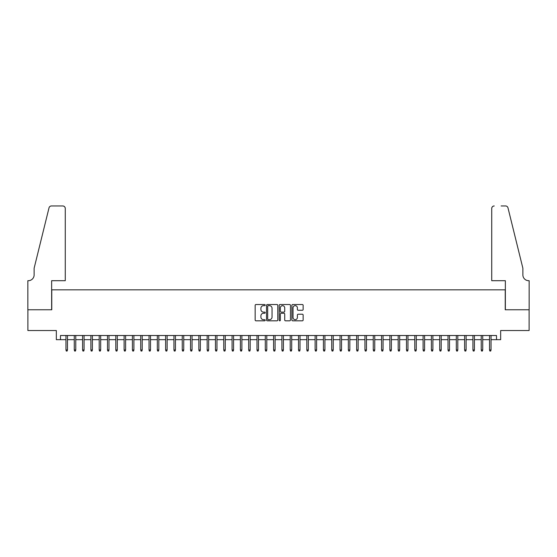 <?xml version="1.0" encoding="UTF-8"?>
<svg xmlns="http://www.w3.org/2000/svg" width="557" height="557" viewBox="0 0 557 557"><rect width="100%" height="100%" fill="white"/><g stroke="black" fill="none" stroke-linecap="round" stroke-linejoin="round"><path stroke-width="0.84" d="M265.216 305.097A0.571 0.571 0 0 0 264.645 304.526L255.983 304.526A0.815 0.815 0 0 0 255.162 305.34L255.162 320.01A0.815 0.815 0 0 0 255.983 320.825L264.645 320.825A0.571 0.571 0 0 0 265.216 320.254A0.571 0.571 0 0 0 264.645 319.683L263.524 319.683A2.611 2.611 0 0 1 260.913 317.079L260.913 315.854A2.611 2.611 0 0 1 263.524 313.25L264.645 313.25A0.571 0.571 0 0 0 265.216 312.679A0.571 0.571 0 0 0 264.645 312.108L263.524 312.108A2.611 2.611 0 0 1 260.913 309.497L260.913 308.272A2.611 2.611 0 0 1 263.524 305.668L264.645 305.668A0.571 0.571 0 0 0 265.216 305.097M302.326 310.27A0.815 0.815 0 0 0 303.14 309.455L303.14 305.34A0.815 0.815 0 0 0 302.326 304.526L292.704 304.526A0.815 0.815 0 0 0 291.889 305.34L291.889 320.01A0.815 0.815 0 0 0 292.704 320.825L302.326 320.825A0.815 0.815 0 0 0 303.14 320.01L303.14 315.039A0.815 0.815 0 0 0 302.326 314.225L298.211 314.225A0.815 0.815 0 0 0 297.389 315.039L297.389 317.504A2.179 2.179 0 0 1 295.21 319.683A2.179 2.179 0 0 1 293.031 317.504L293.031 307.847A2.179 2.179 0 0 1 295.21 305.668A2.179 2.179 0 0 1 297.389 307.847L297.389 309.455A0.815 0.815 0 0 0 298.211 310.27L302.326 310.27M60.49 339.666L60.49 335.516L496.51 335.516L496.51 339.666L500.666 339.666L500.666 330.531L529.108 330.531L529.108 309.769L505.234 309.769L505.234 289.835L51.766 289.835L51.766 309.769L27.892 309.769L27.892 330.531L56.334 330.531L56.334 339.666L65.97 339.666M277.79 305.34A0.815 0.815 0 0 0 276.968 304.526L267.353 304.526A0.815 0.815 0 0 0 266.538 305.34L266.538 320.01A0.815 0.815 0 0 0 267.353 320.825L276.968 320.825A0.815 0.815 0 0 0 277.79 320.01L277.79 305.34M280.032 304.526L289.647 304.526A0.815 0.815 0 0 1 290.462 305.34L290.462 320.01A0.815 0.815 0 0 1 289.647 320.825L285.532 320.825A0.815 0.815 0 0 1 284.718 320.01L284.718 314.064A0.815 0.815 0 0 0 283.903 313.25L281.167 313.25A0.815 0.815 0 0 0 280.352 314.064L280.352 320.254A0.571 0.571 0 0 1 279.781 320.825A0.571 0.571 0 0 1 279.21 320.254L279.21 305.34A0.815 0.815 0 0 1 280.032 304.526M67.467 339.666L74.276 339.666M75.773 339.666L82.582 339.666M84.079 339.666L90.888 339.666M92.378 339.666L99.195 339.666M100.685 339.666L107.494 339.666M108.991 339.666L115.8 339.666M117.297 339.666L124.107 339.666M125.604 339.666L132.413 339.666M133.91 339.666L140.719 339.666M142.209 339.666L149.025 339.666M150.515 339.666L157.325 339.666M158.822 339.666L165.631 339.666M167.128 339.666L173.937 339.666M175.434 339.666L182.243 339.666M183.74 339.666L190.55 339.666M192.047 339.666L198.856 339.666M200.346 339.666L207.155 339.666M208.652 339.666L215.462 339.666M216.958 339.666L223.768 339.666M225.265 339.666L232.074 339.666M233.571 339.666L240.38 339.666M241.877 339.666L248.687 339.666M250.177 339.666L256.993 339.666M258.483 339.666L265.292 339.666M266.789 339.666L273.598 339.666M275.095 339.666L281.905 339.666M283.402 339.666L290.211 339.666M291.708 339.666L298.517 339.666M300.007 339.666L306.823 339.666M308.313 339.666L315.123 339.666M316.62 339.666L323.429 339.666M324.926 339.666L331.735 339.666M333.232 339.666L340.042 339.666M341.538 339.666L348.348 339.666M349.845 339.666L356.654 339.666M358.144 339.666L364.953 339.666M366.45 339.666L373.26 339.666M374.757 339.666L381.566 339.666M383.063 339.666L389.872 339.666M391.369 339.666L398.178 339.666M399.675 339.666L406.485 339.666M407.975 339.666L414.791 339.666M416.281 339.666L423.09 339.666M424.587 339.666L431.397 339.666M432.893 339.666L439.703 339.666M441.2 339.666L448.009 339.666M449.506 339.666L456.315 339.666M457.805 339.666L464.622 339.666M466.112 339.666L472.921 339.666M474.418 339.666L481.227 339.666M482.724 339.666L489.533 339.666M491.03 339.666L496.51 339.666M268.251 305.668A0.571 0.571 0 0 0 267.68 306.239L267.68 319.119A0.571 0.571 0 0 0 268.251 319.683L269.428 319.683A2.611 2.611 0 0 0 272.039 317.079L272.039 308.272A2.611 2.611 0 0 0 269.428 305.668L268.251 305.668M284.718 307.889A2.179 2.179 0 0 0 282.538 305.702A2.179 2.179 0 0 0 280.352 307.889L280.352 311.293A0.815 0.815 0 0 0 281.167 312.108L283.903 312.108A0.815 0.815 0 0 0 284.718 311.293L284.718 307.889M65.97 349.963L66.304 351.042L67.132 351.042L67.467 349.963L65.97 349.963L65.97 335.516M67.467 349.963L67.467 335.516M65.266 280.7L65.266 208.443A2.493 2.493 0 0 0 62.774 205.958L51.439 205.958A2.493 2.493 0 0 0 49.016 207.852L34.123 268.244L34.123 274.886A5.814 5.814 0 0 1 28.31 280.7L27.85 280.7L27.85 309.769L51.641 309.769L51.641 280.7L65.266 280.7L65.266 208.443C65.106 206.946 64.278 206.111 62.774 205.958L55.881 205.958M49.016 207.852C49.65 206.48 49.65 206.48 49.016 207.852C49.65 206.48 49.65 206.48 49.016 207.852M34.123 274.886A5.814 5.814 0 0 1 28.31 280.7M491.734 280.7L491.734 208.443L491.734 280.7L505.359 280.7L505.359 309.769L529.15 309.769L529.15 280.7L528.69 280.7A5.814 5.814 0 0 1 522.877 274.886A5.814 5.814 0 0 0 528.69 280.7M518.309 249.724L507.984 207.852L522.877 268.244L522.877 274.886M501.119 205.958L505.561 205.958A2.493 2.493 0 0 1 507.984 207.852C507.35 206.48 507.35 206.48 507.984 207.852C507.35 206.48 507.35 206.48 507.984 207.852M494.226 205.958A2.493 2.493 0 0 0 491.734 208.443C491.894 206.946 492.722 206.111 494.226 205.958M74.276 349.963L74.61 351.042L75.439 351.042L75.773 349.963L74.276 349.963L74.276 335.516M75.773 349.963L75.773 335.516M82.582 349.963L82.916 351.042L83.745 351.042L84.079 349.963L82.582 349.963L82.582 335.516M84.079 349.963L84.079 335.516M90.888 349.963L91.216 351.042L92.051 351.042L92.378 349.963L90.888 349.963L90.888 335.516M92.378 349.963L92.378 335.516M99.195 349.963L99.522 351.042L100.357 351.042L100.685 349.963L99.195 349.963L99.195 335.516M100.685 349.963L100.685 335.516M107.494 349.963L107.828 351.042L108.657 351.042L108.991 349.963L107.494 349.963L107.494 335.516M108.991 349.963L108.991 335.516M115.8 349.963L116.135 351.042L116.963 351.042L117.297 349.963L115.8 349.963L115.8 335.516M117.297 349.963L117.297 335.516M124.107 349.963L124.441 351.042L125.269 351.042L125.604 349.963L124.107 349.963L124.107 335.516M125.604 349.963L125.604 335.516M132.413 349.963L132.747 351.042L133.576 351.042L133.91 349.963L132.413 349.963L132.413 335.516M133.91 349.963L133.91 335.516M140.719 349.963L141.046 351.042L141.882 351.042L142.209 349.963L140.719 349.963L140.719 335.516M142.209 349.963L142.209 335.516M149.025 349.963L149.353 351.042L150.188 351.042L150.515 349.963L149.025 349.963L149.025 335.516M150.515 349.963L150.515 335.516M157.325 349.963L157.659 351.042L158.487 351.042L158.822 349.963L157.325 349.963L157.325 335.516M158.822 349.963L158.822 335.516M165.631 349.963L165.965 351.042L166.794 351.042L167.128 349.963L165.631 349.963L165.631 335.516M167.128 349.963L167.128 335.516M173.937 349.963L174.271 351.042L175.1 351.042L175.434 349.963L173.937 349.963L173.937 335.516M175.434 349.963L175.434 335.516M182.243 349.963L182.578 351.042L183.406 351.042L183.74 349.963L182.243 349.963L182.243 335.516M183.74 349.963L183.74 335.516M190.55 349.963L190.884 351.042L191.712 351.042L192.047 349.963L190.55 349.963L190.55 335.516M192.047 349.963L192.047 335.516M198.856 349.963L199.183 351.042L200.019 351.042L200.346 349.963L198.856 349.963L198.856 335.516M200.346 349.963L200.346 335.516M207.155 349.963L207.489 351.042L208.318 351.042L208.652 349.963L207.155 349.963L207.155 335.516M208.652 349.963L208.652 335.516M215.462 349.963L215.796 351.042L216.624 351.042L216.958 349.963L215.462 349.963L215.462 335.516M216.958 349.963L216.958 335.516M223.768 349.963L224.102 351.042L224.931 351.042L225.265 349.963L223.768 349.963L223.768 335.516M225.265 349.963L225.265 335.516M232.074 349.963L232.408 351.042L233.237 351.042L233.571 349.963L232.074 349.963L232.074 335.516M233.571 349.963L233.571 335.516M240.38 349.963L240.715 351.042L241.543 351.042L241.877 349.963L240.38 349.963L240.38 335.516M241.877 349.963L241.877 335.516M248.687 349.963L249.014 351.042L249.849 351.042L250.177 349.963L248.687 349.963L248.687 335.516M250.177 349.963L250.177 335.516M256.993 349.963L257.32 351.042L258.156 351.042L258.483 349.963L256.993 349.963L256.993 335.516M258.483 349.963L258.483 335.516M265.292 349.963L265.626 351.042L266.455 351.042L266.789 349.963L265.292 349.963L265.292 335.516M266.789 349.963L266.789 335.516M273.598 349.963L273.933 351.042L274.761 351.042L275.095 349.963L273.598 349.963L273.598 335.516M275.095 349.963L275.095 335.516M281.905 349.963L282.239 351.042L283.067 351.042L283.402 349.963L281.905 349.963L281.905 335.516M283.402 349.963L283.402 335.516M290.211 349.963L290.545 351.042L291.374 351.042L291.708 349.963L290.211 349.963L290.211 335.516M291.708 349.963L291.708 335.516M298.517 349.963L298.844 351.042L299.68 351.042L300.007 349.963L298.517 349.963L298.517 335.516M300.007 349.963L300.007 335.516M306.823 349.963L307.151 351.042L307.986 351.042L308.313 349.963L306.823 349.963L306.823 335.516M308.313 349.963L308.313 335.516M315.123 349.963L315.457 351.042L316.285 351.042L316.62 349.963L315.123 349.963L315.123 335.516M316.62 349.963L316.62 335.516M323.429 349.963L323.763 351.042L324.592 351.042L324.926 349.963L323.429 349.963L323.429 335.516M324.926 349.963L324.926 335.516M331.735 349.963L332.069 351.042L332.898 351.042L333.232 349.963L331.735 349.963L331.735 335.516M333.232 349.963L333.232 335.516M340.042 349.963L340.376 351.042L341.204 351.042L341.538 349.963L340.042 349.963L340.042 335.516M341.538 349.963L341.538 335.516M348.348 349.963L348.682 351.042L349.511 351.042L349.845 349.963L348.348 349.963L348.348 335.516M349.845 349.963L349.845 335.516M356.654 349.963L356.981 351.042L357.817 351.042L358.144 349.963L356.654 349.963L356.654 335.516M358.144 349.963L358.144 335.516M364.953 349.963L365.288 351.042L366.116 351.042L366.45 349.963L364.953 349.963L364.953 335.516M366.45 349.963L366.45 335.516M373.26 349.963L373.594 351.042L374.422 351.042L374.757 349.963L373.26 349.963L373.26 335.516M374.757 349.963L374.757 335.516M381.566 349.963L381.9 351.042L382.729 351.042L383.063 349.963L381.566 349.963L381.566 335.516M383.063 349.963L383.063 335.516M389.872 349.963L390.206 351.042L391.035 351.042L391.369 349.963L389.872 349.963L389.872 335.516M391.369 349.963L391.369 335.516M398.178 349.963L398.513 351.042L399.341 351.042L399.675 349.963L398.178 349.963L398.178 335.516M399.675 349.963L399.675 335.516M406.485 349.963L406.812 351.042L407.647 351.042L407.975 349.963L406.485 349.963L406.485 335.516M407.975 349.963L407.975 335.516M414.791 349.963L415.118 351.042L415.954 351.042L416.281 349.963L414.791 349.963L414.791 335.516M416.281 349.963L416.281 335.516M423.09 349.963L423.424 351.042L424.253 351.042L424.587 349.963L423.09 349.963L423.09 335.516M424.587 349.963L424.587 335.516M431.397 349.963L431.731 351.042L432.559 351.042L432.893 349.963L431.397 349.963L431.397 335.516M432.893 349.963L432.893 335.516M439.703 349.963L440.037 351.042L440.866 351.042L441.2 349.963L439.703 349.963L439.703 335.516M441.2 349.963L441.2 335.516M448.009 349.963L448.343 351.042L449.172 351.042L449.506 349.963L448.009 349.963L448.009 335.516M449.506 349.963L449.506 335.516M456.315 349.963L456.643 351.042L457.478 351.042L457.805 349.963L456.315 349.963L456.315 335.516M457.805 349.963L457.805 335.516M464.622 349.963L464.949 351.042L465.784 351.042L466.112 349.963L464.622 349.963L464.622 335.516M466.112 349.963L466.112 335.516M472.921 349.963L473.255 351.042L474.084 351.042L474.418 349.963L472.921 349.963L472.921 335.516M474.418 349.963L474.418 335.516M481.227 349.963L481.561 351.042L482.39 351.042L482.724 349.963L481.227 349.963L481.227 335.516M482.724 349.963L482.724 335.516M489.533 349.963L489.868 351.042L490.696 351.042L491.03 349.963L489.533 349.963L489.533 335.516M491.03 349.963L491.03 335.516"/></g></svg>
